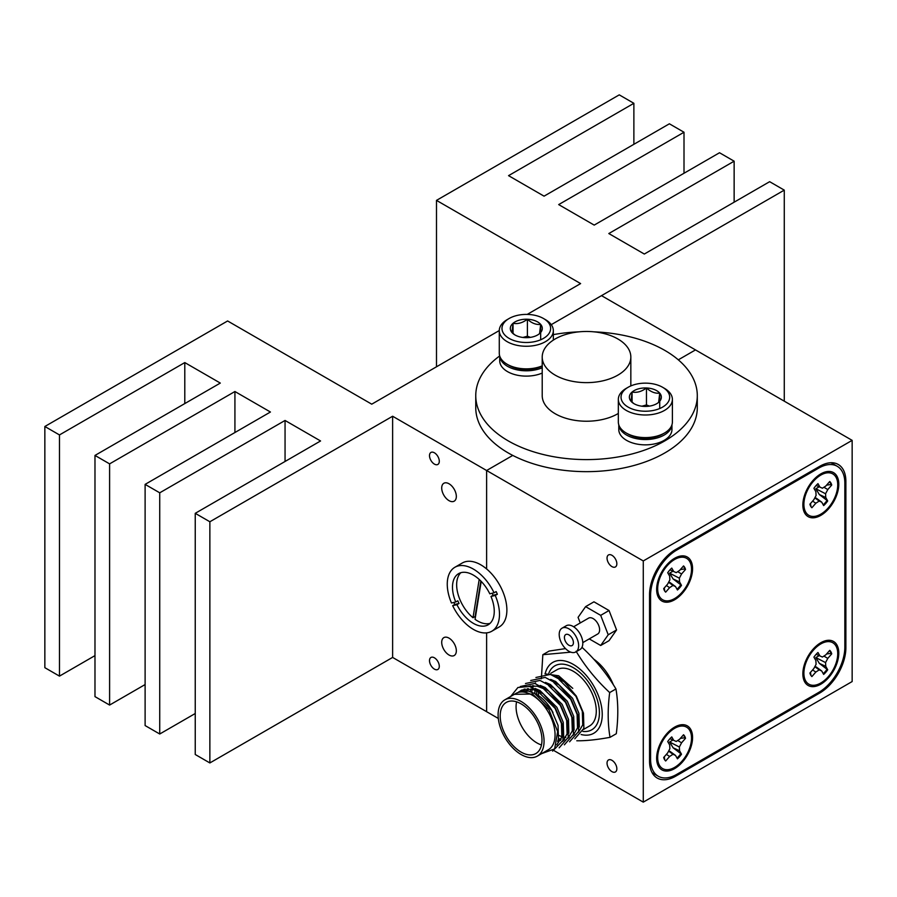 <?xml version="1.0" encoding="UTF-8"?>
<svg xmlns="http://www.w3.org/2000/svg" width="897" height="897" viewBox="0 0 897 897"><rect width="100%" height="100%" fill="white"/><g stroke="black" fill="none" stroke-linecap="round" stroke-linejoin="round"><path stroke-width="1.35" d="M611.945 555.299A6.929 4.003 -120 0 0 608.48 554.951A6.929 4.003 -120 0 0 607.415 560.502A6.929 4.003 -120 0 0 611.945 566.612A6.929 4.003 -120 0 0 615.409 566.949A6.929 4.003 -120 0 0 616.474 561.399A6.929 4.003 -120 0 0 611.945 555.299M611.945 760.308A6.929 4.003 -120 0 0 608.48 759.961A6.929 4.003 -120 0 0 607.415 765.511A6.929 4.003 -120 0 0 611.945 771.622A6.929 4.003 -120 0 0 615.409 771.958A6.929 4.003 -120 0 0 616.474 766.408A6.929 4.003 -120 0 0 611.945 760.308M844.839 647.174L845.882 647.78A36.923 21.315 -60 0 1 819.78 693L818.726 692.406A36.923 21.315 120 0 0 844.839 647.174L844.839 483.169A36.923 21.315 120 0 0 837.193 466.261A36.923 21.315 120 0 0 818.726 468.099L676.697 550.096A36.923 21.315 120 0 0 650.583 595.316L650.583 759.333A36.923 21.315 120 0 0 658.23 776.23A36.923 21.315 120 0 0 676.697 774.403L818.726 692.406M674.51 775.557L675.654 776.208L819.78 693M675.654 776.208A36.923 21.315 -60 0 1 657.187 778.035A36.923 21.315 -60 0 1 649.54 761.138L649.54 594.722A36.923 21.315 -60 0 1 675.654 549.491L676.697 550.096M845.882 647.78L845.882 481.364A36.923 21.315 -60 0 0 838.235 464.455A36.923 21.315 -60 0 0 819.78 466.283L675.654 549.491M852.15 681.552L852.15 440.36L643.272 560.95L643.272 802.142L852.15 681.552M643.272 560.95L486.623 470.51L486.623 568.956L486.623 470.51L392.628 416.242L392.628 657.434L486.623 711.691L486.623 632.856L486.623 711.691L498.317 718.452M643.272 802.142L554.268 750.755M852.15 440.36L695.489 349.908L678.311 359.832L695.489 349.908L601.506 295.651L551.251 324.658L784.27 190.13L784.27 401.161M512.759 455.418L486.623 470.51L512.759 455.418M434.406 452.794A6.929 4.003 -120 0 0 430.941 452.447A6.929 4.003 -120 0 0 429.876 457.997A6.929 4.003 -120 0 0 434.406 464.108A6.929 4.003 -120 0 0 437.859 464.444A6.929 4.003 -120 0 0 438.925 458.894A6.929 4.003 -120 0 0 434.406 452.794M434.406 657.804A6.929 4.003 -120 0 0 430.941 657.456A6.929 4.003 -120 0 0 429.876 663.006A6.929 4.003 -120 0 0 434.406 669.117A6.929 4.003 -120 0 0 437.859 669.454A6.929 4.003 -120 0 0 438.925 663.903A6.929 4.003 -120 0 0 434.406 657.804M449.027 483.775A10.338 5.965 -120 0 0 443.858 483.259A10.338 5.965 -120 0 0 442.266 491.545A10.338 5.965 -120 0 0 449.027 500.661A10.338 5.965 -120 0 0 454.196 501.165A10.338 5.965 -120 0 0 455.777 492.879A10.338 5.965 -120 0 0 449.027 483.775M449.027 638.137A10.338 5.965 -120 0 0 443.858 637.621A10.338 5.965 -120 0 0 442.266 645.907A10.338 5.965 -120 0 0 449.027 655.012A10.338 5.965 -120 0 0 454.196 655.528A10.338 5.965 -120 0 0 455.777 647.242A10.338 5.965 -120 0 0 449.027 638.137M499.281 330.545L371.739 404.177L227.614 320.969L44.85 426.49L59.471 434.933L184.793 362.579L220.303 383.075L94.981 455.429L109.602 463.872L234.924 391.518L270.434 412.015L145.112 484.38L159.733 492.812L285.055 420.458L320.565 440.965L195.243 513.319L209.864 521.762L392.628 416.242M820.822 515.371A25.408 14.666 120 0 0 838.751 485.557A25.408 14.666 120 0 0 823.031 472.764A25.408 14.666 120 0 0 820.822 473.885A25.408 14.666 120 0 0 802.994 507.467A25.408 14.666 120 0 0 820.822 515.371M820.822 684.198A25.408 14.666 120 0 0 838.751 654.384A25.408 14.666 120 0 0 823.031 641.602A25.408 14.666 120 0 0 820.822 642.712A25.408 14.666 120 0 0 802.994 676.304A25.408 14.666 120 0 0 820.822 684.198M674.611 599.779A25.408 14.666 120 0 0 692.54 569.965A25.408 14.666 120 0 0 676.82 557.183A25.408 14.666 120 0 0 674.611 558.293A25.408 14.666 120 0 0 656.783 591.885A25.408 14.666 120 0 0 674.611 599.779M674.611 768.617A25.408 14.666 120 0 0 692.54 738.803A25.408 14.666 120 0 0 676.82 726.009A25.408 14.666 120 0 0 674.611 727.131A25.408 14.666 120 0 0 656.783 760.723A25.408 14.666 120 0 0 674.611 768.617M829.579 650.538A15.955 9.205 -60 0 1 830.185 651.435A15.955 9.205 -60 0 1 830.958 653.375L831.732 653.868A15.955 9.205 120 0 0 829.747 650.347L825.801 654.855L822.437 657.041L819.914 655.931L817.974 652.5A15.955 9.205 120 0 0 813.927 657.131L815.866 660.573L816.079 664.329L813.848 668.523L809.901 673.042A15.955 9.205 120 0 0 810.697 675.037A15.955 9.205 120 0 0 811.886 676.573L815.844 672.055L819.196 669.868L821.719 670.978L823.659 674.421A15.955 9.205 120 0 0 827.707 669.79L825.778 666.348L825.565 662.591L827.785 658.387L831.732 653.868M836.004 646.087A23.927 13.814 -60 0 1 828.267 676.697A23.927 13.814 -60 0 1 805.629 680.834A23.927 13.814 -60 0 1 804.026 675.553A23.927 13.814 -60 0 1 822.897 642.869A23.927 13.814 -60 0 1 836.004 646.087M816.169 654.283L819.914 655.931M830.958 653.375L826.574 653.969M823.917 656.088L827.785 658.387M819.208 655.629L815.822 657.579L825.565 662.591M815.822 657.579L819.331 663.376L825.778 666.348M819.331 663.376L827.707 669.79M810.473 672.391L811 675.531M812.604 669.958L815.844 672.055M814.812 666.706L819.196 669.868M816.214 666.942L821.719 670.978M826.899 669.431A15.955 9.205 -60 0 1 823.244 673.681M683.368 734.946A15.955 9.205 -60 0 1 683.974 735.854A15.955 9.205 -60 0 1 684.747 737.783L680.363 738.377M664.475 759.456A15.955 9.205 120 0 0 665.675 760.981L669.622 756.474L672.985 754.287L675.508 755.397L677.448 758.84A15.955 9.205 120 0 0 681.496 754.198L679.567 750.767L679.354 747.01L681.574 742.806L685.521 738.287A15.955 9.205 120 0 0 683.536 734.755L679.59 739.274L676.226 741.46L673.703 740.35L671.763 736.908A15.955 9.205 120 0 0 667.716 741.539L669.655 744.981L669.868 748.737L667.637 752.942L663.69 757.46A15.955 9.205 120 0 0 664.475 759.456M689.793 730.494A23.927 13.814 -60 0 1 682.056 761.105A23.927 13.814 -60 0 1 659.418 765.242A23.927 13.814 -60 0 1 657.815 759.972A23.927 13.814 -60 0 1 676.686 727.288A23.927 13.814 -60 0 1 689.793 730.494M669.958 738.691L673.703 740.35M677.706 740.496L681.574 742.806M684.747 737.783L685.521 738.287M672.997 740.036L669.611 741.987L679.354 747.01M669.611 741.987L673.109 747.784L679.567 750.767M673.109 747.784L681.496 754.198M664.262 756.81L664.789 759.95M666.393 754.366L669.622 756.474M668.601 751.125L672.985 754.287M669.992 751.35L675.508 755.397M680.688 753.839A15.955 9.205 -60 0 1 677.033 758.088M683.368 566.119A15.955 9.205 -60 0 1 683.974 567.016A15.955 9.205 -60 0 1 684.747 568.956L685.521 569.46A15.955 9.205 120 0 0 683.536 565.929L679.59 570.447L676.226 572.634L673.703 571.524L671.763 568.081A15.955 9.205 120 0 0 667.716 572.712L669.655 576.154L669.868 579.911L667.637 584.104L663.69 588.623A15.955 9.205 120 0 0 664.475 590.618A15.955 9.205 120 0 0 665.675 592.155L669.622 587.636L672.985 585.449L675.508 586.56L677.448 590.002A15.955 9.205 120 0 0 681.496 585.371L679.567 581.929L679.354 578.173L681.574 573.968L685.521 569.46M689.793 561.668A23.927 13.814 -60 0 1 682.056 592.278A23.927 13.814 -60 0 1 659.418 596.415A23.927 13.814 -60 0 1 657.815 591.134A23.927 13.814 -60 0 1 676.686 558.45A23.927 13.814 -60 0 1 689.793 561.668M669.958 569.864L673.703 571.524M684.747 568.956L680.363 569.55M677.706 571.669L681.574 573.968M672.997 571.21L669.611 573.161L679.354 578.173M669.611 573.161L673.109 578.957L679.567 581.929M673.109 578.957L681.496 585.371M664.262 587.972L664.789 591.112M666.393 585.539L669.622 587.636M668.601 582.288L672.985 585.449M669.992 582.523L675.508 586.56M680.688 585.012A15.955 9.205 -60 0 1 677.033 589.262M829.579 481.7A15.955 9.205 -60 0 1 830.185 482.608A15.955 9.205 -60 0 1 830.958 484.537L826.574 485.131M810.697 506.211A15.955 9.205 120 0 0 811.886 507.736L815.844 503.228L819.196 501.042L821.719 502.152L823.659 505.583A15.955 9.205 120 0 0 827.707 500.952L825.778 497.51L825.565 493.754L827.785 489.56L831.732 485.042A15.955 9.205 120 0 0 829.747 481.51L825.801 486.028L822.437 488.215L819.914 487.105L817.974 483.662A15.955 9.205 120 0 0 813.927 488.293L815.866 491.735L816.079 495.492L813.848 499.696L809.901 504.215A15.955 9.205 120 0 0 810.697 506.211M836.004 477.249A23.927 13.814 -60 0 1 828.267 507.859A23.927 13.814 -60 0 1 805.629 511.996A23.927 13.814 -60 0 1 804.026 506.727A23.927 13.814 -60 0 1 822.897 474.031A23.927 13.814 -60 0 1 836.004 477.249M816.169 485.445L819.914 487.105M823.917 487.25L827.785 489.56M830.958 484.537L831.732 485.042M819.208 486.791L815.822 488.742L825.565 493.754M815.822 488.742L819.331 494.539L825.778 497.51M819.331 494.539L827.707 500.952M810.473 503.565L811 506.704M812.604 501.12L815.844 503.228M814.812 497.88L819.196 501.042M816.214 498.104L821.719 502.152M826.899 500.593A15.955 9.205 -60 0 1 823.244 504.843M784.27 190.13L769.648 181.687L644.315 254.042L608.816 233.545L734.138 161.191L734.138 202.184M734.138 161.191L719.517 152.748L594.195 225.102L558.685 204.594L684.007 132.24L684.007 173.244M684.007 132.24L669.386 123.797L544.064 196.163L508.554 175.655L633.876 103.301L633.876 144.305M633.876 103.301L619.255 94.858L436.491 200.379L436.491 366.795M436.491 200.379L580.617 283.587L527.223 314.41M44.85 426.49L44.85 667.682L59.471 676.125L94.981 655.617M59.471 434.933L59.471 676.125M184.793 362.579L184.793 403.583M94.981 455.429L94.981 696.621L109.602 705.064L145.112 684.557M109.602 463.872L109.602 705.064M234.924 391.518L234.924 432.522M145.112 484.38L145.112 725.561L159.733 734.004L195.243 713.507M159.733 492.812L159.733 734.004M285.055 420.458L285.055 461.462M195.243 513.319L195.243 754.5L209.864 762.943L392.628 657.434M209.864 521.762L209.864 762.943M489.796 593.814A29.534 17.054 -120 0 0 461.305 572.578A29.534 17.054 -120 0 0 458.602 573.654A29.534 17.054 -120 0 0 455.743 601.988L451.471 603.008A36.923 21.315 60 0 1 454.914 567.252A36.923 21.315 60 0 1 458.289 565.917A36.923 21.315 60 0 1 494.056 592.782L489.796 593.814M490.995 596.471L495.267 595.451A36.923 21.315 60 0 1 491.836 631.208A36.923 21.315 60 0 1 488.461 632.553A36.923 21.315 60 0 1 452.682 605.677L456.943 604.656A29.534 17.054 -120 0 0 485.434 625.882A29.534 17.054 -120 0 0 488.136 624.817A29.534 17.054 -120 0 0 490.995 596.471L493.092 595.272A29.534 17.054 -120 0 0 492.184 593.242M481.207 581.402L475.062 619.334A29.534 17.054 -120 0 0 489.616 623.471A29.534 17.054 -120 0 0 490.076 623.348M454.914 567.252L462.314 562.98A36.923 21.315 60 0 1 465.689 561.645A36.923 21.315 60 0 1 500.728 587.042A36.923 21.315 60 0 1 499.237 626.936L491.836 631.208M453.837 602.448A36.923 21.315 60 0 0 454.768 604.477L452.682 605.677M493.092 595.272L497.353 594.251A36.923 21.315 60 0 0 496.153 591.583L494.056 592.782M495.267 595.451L497.353 594.251M454.768 604.477L459.04 603.446A29.534 17.054 -120 0 1 457.829 600.788L455.743 601.988M456.943 604.656L459.04 603.446M479.2 579.44L472.999 617.741A29.534 17.054 -120 0 1 460.834 572.701M480.837 581.021L475.096 616.531L472.999 617.741M593.949 331.834A110.768 63.956 180 0 1 664.733 350.346A110.768 63.956 180 0 1 697.294 395.644A110.768 63.956 180 0 1 628.999 454.712A110.768 63.956 180 0 1 508.319 440.932A110.768 63.956 180 0 1 475.758 395.644A110.768 63.956 180 0 1 499.685 355.941M697.294 395.644L697.294 407.698A110.768 63.956 180 0 1 628.999 466.765A110.768 63.956 180 0 1 508.319 452.996A110.768 63.956 180 0 1 475.758 407.698L475.758 395.644M617.809 338.931A44.312 25.587 180 0 1 630.838 357.051A44.312 25.587 180 0 1 603.513 380.676A44.312 25.587 180 0 1 555.243 375.17A44.312 25.587 180 0 1 542.214 357.051A44.312 25.587 180 0 1 569.539 333.426A44.312 25.587 180 0 1 617.809 338.931M618.336 413.45A44.312 25.587 180 0 1 555.243 413.764A44.312 25.587 180 0 1 542.214 395.644L542.214 357.051M553.337 334.626A110.768 63.956 180 0 1 579.103 331.834M671.92 424.886A26.585 15.35 180 0 1 645.369 439.552A26.585 15.35 180 0 1 618.807 424.886M671.954 424.808L671.954 429.506A26.585 15.35 180 0 1 645.369 444.856A26.585 15.35 180 0 1 618.784 429.506L618.784 424.808M542.214 367.759A26.585 15.35 180 0 1 514.934 369.329A26.585 15.35 180 0 1 499.752 356.154M542.214 373.062A26.585 15.35 180 0 1 514.396 374.486A26.585 15.35 180 0 1 499.719 360.762L499.719 356.064M631.791 408.841A24.331 14.049 0 0 0 664.15 406.106A24.331 14.049 0 0 0 662.569 387.257A24.331 14.049 0 0 0 658.936 385.531A24.331 14.049 0 0 0 628.158 387.257A24.331 14.049 0 0 0 631.791 408.841M662.569 387.257L664.475 388.356A27.033 15.608 180 0 1 672.391 399.389A27.033 15.608 180 0 1 658.073 413.169A27.033 15.608 180 0 1 630.288 412.34A27.033 15.608 180 0 1 618.336 399.389A27.033 15.608 180 0 1 626.252 388.356L628.158 387.257M618.336 399.389L618.336 421.994A27.033 15.608 0 0 0 626.252 433.027A27.033 15.608 0 0 0 630.288 434.944A27.033 15.608 0 0 0 664.475 433.027A27.033 15.608 0 0 0 672.391 421.994L672.391 399.389M664.475 433.027L662.569 434.126A24.331 14.049 180 0 1 631.791 435.852A24.331 14.049 180 0 1 628.158 434.126L626.252 433.027M636.444 404.85A15.989 9.228 0 0 0 644.27 406.397A15.989 9.228 0 0 0 656.671 403.717A15.989 9.228 0 0 0 658.633 402.338L659.721 393.121C655.303 393.682 650.874 391.967 646.457 387.975A15.989 9.228 0 0 0 632.093 392.034L631.006 401.251A15.989 9.228 0 0 0 634.056 403.717A15.989 9.228 0 0 0 636.444 404.85M649.473 406.106L646.457 404.939L641.96 406.206M658.633 402.338A15.989 9.228 0 0 0 659.721 393.121A15.989 9.228 0 0 0 646.457 387.975C641.703 391.597 636.926 392.953 632.093 392.034A15.989 9.228 0 0 0 631.006 401.251L633.45 403.213M646.457 404.939L646.457 387.975M632.093 402.17L632.093 392.034M659.721 408.527L659.721 393.121M512.736 340.109A24.331 14.049 0 0 0 545.084 337.373A24.331 14.049 0 0 0 543.504 318.513A24.331 14.049 0 0 0 539.871 316.787A24.331 14.049 0 0 0 509.104 318.513A24.331 14.049 0 0 0 512.736 340.109M543.504 318.513L545.421 319.624A27.033 15.608 180 0 1 553.337 330.657A27.033 15.608 180 0 1 539.019 344.426A27.033 15.608 180 0 1 511.223 343.607A27.033 15.608 180 0 1 499.281 330.657A27.033 15.608 180 0 1 507.197 319.624L509.104 318.513M499.281 330.657L499.281 353.25A27.033 15.608 0 0 0 507.197 364.283A27.033 15.608 0 0 0 511.223 366.2A27.033 15.608 0 0 0 542.214 365.864M542.214 366.088A24.331 14.049 180 0 1 512.736 367.12A24.331 14.049 180 0 1 509.104 365.393L507.197 364.283M517.39 336.106A15.989 9.228 0 0 0 525.216 337.653A15.989 9.228 0 0 0 537.617 334.973A15.989 9.228 0 0 0 539.579 333.594L540.667 324.389C536.238 324.949 531.82 323.234 527.391 319.242A15.989 9.228 0 0 0 513.039 323.301L511.952 332.507A15.989 9.228 0 0 0 515.001 334.973A15.989 9.228 0 0 0 517.39 336.106M530.419 337.373L527.391 336.196L522.906 337.463M539.579 333.594A15.989 9.228 0 0 0 540.667 324.389A15.989 9.228 0 0 0 527.391 319.242C522.648 322.853 517.861 324.209 513.039 323.301A15.989 9.228 0 0 0 511.952 332.507L514.385 334.469M527.391 336.196L527.391 319.242M513.039 333.426L513.039 323.301M540.667 339.784L540.667 324.389M582.792 642.622L597.727 634A9.161 5.292 -120 0 0 596.382 621.464A9.161 5.292 -120 0 0 588.567 618.145L573.632 626.768M589.251 638.899L600.687 645.492L608.222 634.773L600.687 615.353L585.606 606.641L578.072 617.371L580.236 622.955M600.687 645.492L609.041 640.671L616.575 629.952L609.041 610.521L593.96 601.82L585.606 606.641M609.041 610.521L600.687 615.353M616.575 629.952L608.222 634.773M566.669 643.25A6.346 3.666 -120 0 0 572.095 645.56A6.346 3.666 -120 0 0 571.165 636.87A6.346 3.666 -120 0 0 565.738 634.56A6.346 3.666 -120 0 0 566.669 643.25M575.784 651.951L579.967 649.54A13.735 7.927 -120 0 0 577.948 630.737A13.735 7.927 -120 0 0 566.231 625.758L562.049 628.169A13.735 7.927 -120 0 0 564.056 646.972A13.735 7.927 -120 0 0 575.784 651.951A13.735 7.927 -120 0 0 573.777 633.147A13.735 7.927 -120 0 0 562.049 628.169M593.702 659.116A36.923 21.315 60 0 1 613.391 684.86A36.923 21.315 60 0 0 593.702 659.116M582.893 731.403A36.923 21.315 -120 0 0 591.762 729.799A36.923 21.315 -120 0 0 597.424 700.221A36.923 21.315 -120 0 0 573.306 667.682A36.923 21.315 -120 0 0 554.839 665.843A36.923 21.315 -120 0 0 548.829 673.198A36.923 21.315 60 0 1 573.06 667.536A36.923 21.315 60 0 1 598.927 706.847A36.923 21.315 60 0 1 582.893 731.403M535.061 690.163L534.769 693.56L551.666 710.323L558.046 725.393L558.483 738.881L557.631 741.516M504.843 699.839L515.842 693.482A32.494 18.759 60 0 1 532.089 695.085A32.494 18.759 60 0 1 553.314 723.722A32.494 18.759 60 0 1 548.336 749.757L537.325 756.115A32.494 18.759 -120 0 0 542.315 730.08A32.494 18.759 -120 0 0 521.079 701.443A32.494 18.759 -120 0 0 504.843 699.839A32.494 18.759 -120 0 0 499.853 725.875A32.494 18.759 -120 0 0 521.079 754.5A32.494 18.759 -120 0 0 537.325 756.115M583.611 729.396L589.553 725.965A32.494 18.759 -120 0 0 594.532 699.929A32.494 18.759 -120 0 0 573.306 671.292A32.494 18.759 -120 0 0 557.059 669.689L550.803 673.288M555.905 676.394L560.86 678.48L572.768 688.369L558.663 675.777L544.95 673.815M573.463 734.329L574.394 734.172M578.442 732.255L582.758 724.866L582.321 711.377L575.941 696.307L559.033 679.534M538.615 695.724A32.494 18.759 60 0 1 538.335 691.699M550.68 679.41L555.647 681.496L572.544 698.258L578.935 713.339L579.305 727.075M558.988 735.518L561.926 736.684M563.563 737.11L565.839 737.424M568.238 737.345L569.169 737.188M573.217 735.271L577.533 727.882L577.096 714.393L570.716 699.324L553.808 682.55M545.466 682.426L550.422 684.501L567.33 701.275L573.71 716.355L574.08 730.091M564.673 739.33L563.226 739.408M561.141 739.251L558.528 738.635M558.147 740.081L560.614 740.44M563.024 740.361L563.955 740.204M567.992 738.287L572.308 730.887L571.871 717.409L565.491 702.329L548.583 685.566M540.241 685.443L545.197 687.517L562.105 704.291L568.485 719.36L568.855 733.107M562.767 741.303L567.095 733.903L566.657 720.426L560.277 705.345L543.369 688.582L537.213 686.171L528.838 686.295M535.016 688.448L539.972 690.533L556.88 707.307L563.26 722.377L563.641 736.123M556.723 744.902L561.87 736.919L561.432 723.442L555.052 708.361L538.144 691.598L531.988 689.188L521.247 690.354L519.632 691.475M536.597 694.48L536.686 690.869M531.674 692.114L532.28 689.255M532.863 687.506L533.693 685.667M535.061 683.514L535.576 682.897M532.47 685.667L531.686 687.08M530.889 688.952L530.138 691.576M527.492 690.914L528.468 688.683M529.847 686.53L530.351 685.913M527.245 688.683L526.169 690.724M523.859 690.645L525.126 688.93M524.05 689.176L522.693 690.735M520.664 691.139L522.189 689.871M521.079 703.853A29.534 17.054 -120 0 0 506.312 702.396A29.534 17.054 -120 0 0 501.782 726.065A29.534 17.054 -120 0 0 521.079 752.09A29.534 17.054 -120 0 0 535.857 753.558A29.534 17.054 -120 0 0 540.386 729.889A29.534 17.054 -120 0 0 521.079 703.853M552.967 712.543A29.534 17.054 -120 0 0 536.955 694.693A29.534 17.054 -120 0 0 534.78 693.56L528.602 691.139L518.735 691.856M516.571 701.813A29.534 17.054 -120 0 0 536.955 742.929A29.534 17.054 -120 0 0 541.474 744.97M514.407 694.312L532.504 694.009L548.964 709.662L557.665 731.582L554.638 748.917L541.653 753.615M574.809 738.792L583.891 728.353L583.465 713.115L576.322 696.083L564.269 681.888L550.422 674.398L535.924 677.482M569.584 741.808L578.677 731.369L578.24 716.131L571.097 699.099L559.044 684.904L545.197 677.403L530.71 680.498M564.359 744.824L573.452 734.385L573.015 719.147L565.872 702.116L553.819 687.921L539.972 680.419L525.485 683.514M559.145 747.84L568.227 737.401L567.79 722.163L560.647 705.132L548.605 690.925L534.758 683.436L520.26 686.53M552.586 751.125L563.002 740.417L562.576 725.18L555.434 708.148L543.38 693.942L529.533 686.452L517.928 687.494L510.685 696.453M576.076 651.256C585.068 666.303 596.27 680.072 609.68 692.574C607.583 708.697 607.695 723.621 610.027 737.334L616.295 733.724C618.392 717.454 618.268 702.53 615.947 688.952C606.955 673.905 595.754 660.136 582.344 647.634L581.491 648.127M581.11 734.52A40.926 23.636 -120 0 0 601.954 709.662A40.926 23.636 -120 0 0 573.037 664.251A40.926 23.636 -120 0 0 545.152 673.815M610.027 737.334C596.74 739.756 585.663 740.911 576.793 740.776M541.351 678.794L542.842 654.698L570.817 652.153M565.514 648.598L549.11 651.076L542.842 654.698M615.947 688.952L609.68 692.574M845.882 481.364L844.75 480.702M649.54 758.727L650.583 759.333M650.583 595.316L649.54 594.722M818.726 468.099L817.683 467.494M658.23 776.23L652.108 772.698M837.193 466.261L831.071 462.729M803.286 669.072L804.026 675.553M816.909 645.47L822.897 642.869M657.075 753.48L657.815 759.972M670.698 729.878L676.686 727.288M657.075 584.653L657.815 591.134M670.698 561.051L676.686 558.45M803.286 500.234L804.026 506.727M816.909 476.632L822.897 474.031M630.838 357.051L630.838 385.923M553.337 330.657L553.337 340.109"/></g></svg>
